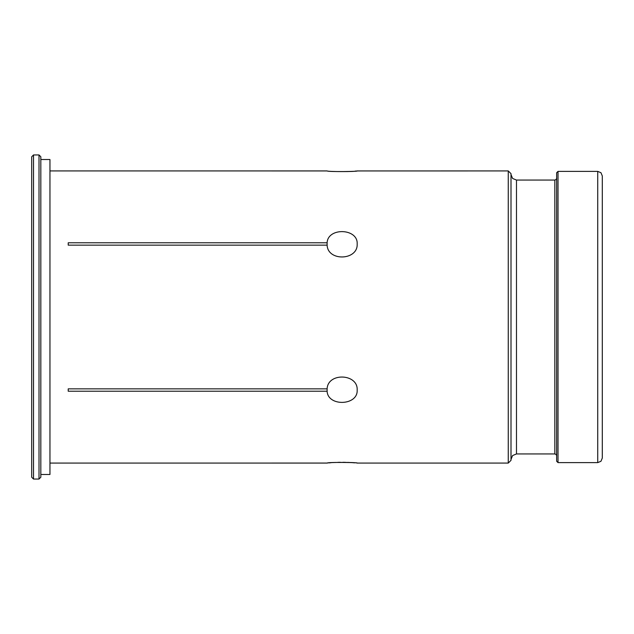 <?xml version="1.0" encoding="UTF-8"?>
<svg xmlns="http://www.w3.org/2000/svg" width="634" height="634" viewBox="0 0 634 634"><rect width="100%" height="100%" fill="white"/><g stroke="black" fill="none" stroke-linecap="round" stroke-linejoin="round"><path stroke-width="0.95" d="M33.523 154.95L33.523 479.05L31.7 477.228L31.7 156.772L33.523 154.95L39.007 154.95L39.007 479.05L40.83 477.228L40.83 156.772L39.007 154.95M40.83 159.514L49.959 159.514L49.959 474.486L40.83 474.486M68.218 242.782L68.218 245.152L68.218 242.782L327.104 242.782L327.104 245.152L68.218 245.152M49.959 170.926L327.128 170.934M355.08 171.125L356.26 171.022M356.95 170.95L508.262 170.926L508.262 463.074L357.172 463.074M327.104 170.934C327.746 171.759 355.666 171.862 357.037 170.942C360.595 171.449 328.008 172.052 327.104 170.934M327.104 242.782C327.857 227.162 358.123 228.272 357.172 243.963C358.107 260.439 327.841 261.707 327.104 245.152M508.262 170.926L511.004 173.668L511.004 460.332L508.262 463.074M558.023 171.386L558.023 462.614L556.652 461.251L556.652 172.749L558.023 171.386L597.735 171.386L597.735 462.614L600.961 461.283L602.3 458.049L602.3 175.951L600.961 172.717L597.735 171.386M602.3 437.056L602.3 317M49.959 463.074L327.104 463.066C327.746 462.241 355.666 462.138 357.037 463.058C360.595 462.551 328.008 461.948 327.104 463.066L327.604 463.018M354.771 462.844L352.266 462.646M350.261 462.527L347.915 462.408M345.482 462.337L342.946 462.297M340.403 462.305L337.89 462.352M335.465 462.448L333.294 462.558M331.083 462.709L328.713 462.907M357.172 390.037C358.107 405.768 327.841 406.806 327.104 391.218L68.218 391.218L68.218 388.848L327.104 388.848C327.857 372.261 358.123 373.6 357.172 390.037M68.218 388.848L68.218 391.218M327.104 388.848L327.104 391.218M556.652 178.233L556.121 179.525L554.829 180.056L554.829 453.944L556.121 454.475L556.652 455.767M511.004 459.42L512.605 455.545L516.48 453.944L516.48 180.056L554.829 180.056M516.48 180.056L512.605 178.455L511.004 174.58M516.48 453.944L554.829 453.944M558.023 462.614L597.735 462.614M33.523 479.05L39.007 479.05"/></g></svg>
